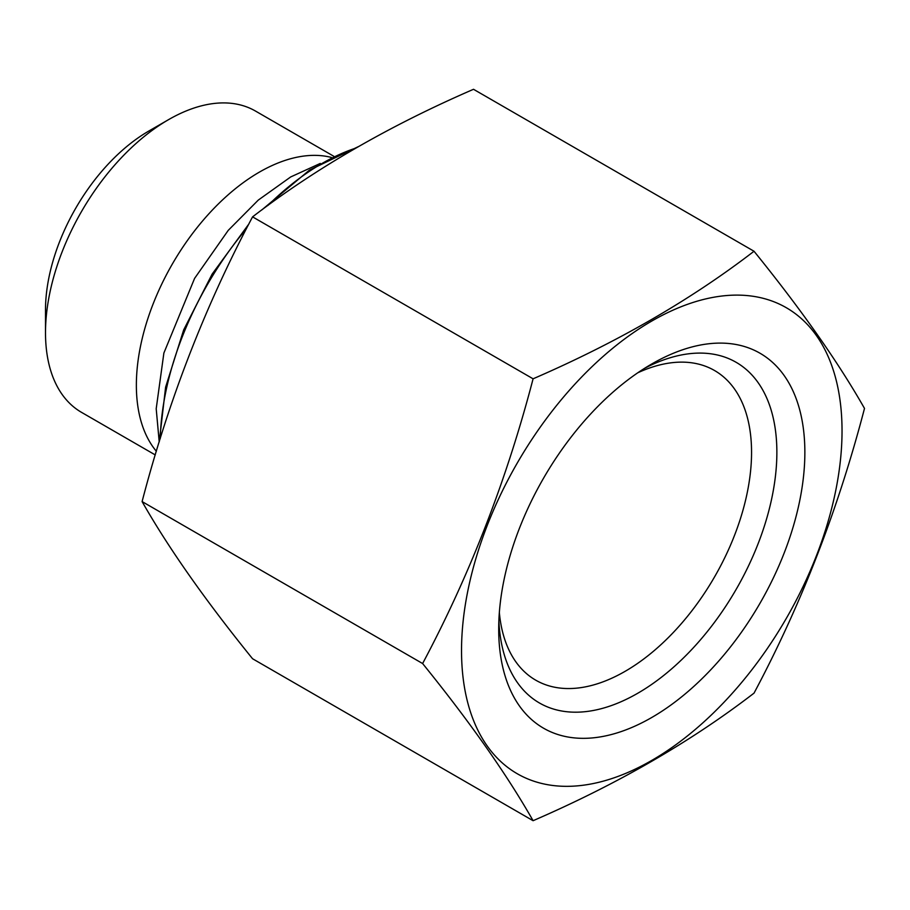 <?xml version="1.0" encoding="UTF-8"?>
<svg xmlns="http://www.w3.org/2000/svg" width="910" height="910" viewBox="0 0 910 910"><rect width="100%" height="100%" fill="white"/><g stroke="black" fill="none" stroke-linecap="round" stroke-linejoin="round"><path stroke-width="1.36" d="M156.361 451.269A173.958 100.43 -60 0 1 136.363 385.18A173.958 100.43 -60 0 1 203.374 220.027A173.958 100.43 -60 0 1 331.399 157.441M155.269 454.932L81.525 412.355A173.958 100.43 -60 0 1 45.5 332.73A173.958 100.43 -60 0 1 168.509 119.676A173.958 100.43 -60 0 1 255.482 111.054L333.799 156.27M45.5 332.73L45.5 310.003A146.123 84.368 120 0 1 148.819 131.04L168.509 119.676M637.819 372.77A178.792 103.228 -60 0 1 714.521 370.507A178.792 103.228 -60 0 1 751.558 452.35A178.792 103.228 -60 0 1 673.514 632.279A178.792 103.228 -60 0 1 535.74 680.179A178.792 103.228 -60 0 1 499.351 612.612M804.861 452.35A216.478 124.988 120 0 0 651.776 363.966A216.478 124.988 120 0 0 498.703 629.106A216.478 124.988 120 0 0 651.776 717.478A216.478 124.988 120 0 0 804.861 452.35M461.529 650.559A269.053 155.337 120 0 0 651.776 760.407A269.053 155.337 120 0 0 842.034 430.885A269.053 155.337 120 0 0 651.776 321.048A269.053 155.337 120 0 0 461.529 650.559M422.615 663.538C469.935 721.994 506.768 774.376 533.089 820.706C617.242 784.227 690.883 741.707 754.026 693.136C801.357 604.274 838.178 509.361 864.5 408.419C838.167 362.078 801.335 309.684 754.026 251.251C690.861 299.834 617.219 342.365 533.089 378.81C506.745 479.798 469.924 574.711 422.615 663.538L142.096 501.581C168.441 547.922 205.262 600.316 252.57 658.749L533.089 820.706M754.026 251.251L473.518 89.294C389.355 125.773 315.713 168.293 252.57 216.864C205.25 305.726 168.418 400.639 142.096 501.581M252.57 216.864L533.089 378.81M498.873 620.734A196.685 113.557 120 0 0 539.448 702.986A196.685 113.557 120 0 0 691.009 650.286A196.685 113.557 120 0 0 776.867 452.35A196.685 113.557 120 0 0 736.133 362.305A196.685 113.557 120 0 0 644.61 368.3M160.262 438.529A228.854 132.132 -60 0 1 246.36 228.842M267.972 205.41A228.854 132.132 -60 0 1 355.833 148.08M159.295 441.657L165.609 387.148L183.695 329.852L212.155 274.069L248.851 224.019M261.727 210.005L309.468 170.113L358.358 146.635M159.216 441.907L156.201 408.749L163.88 353.034L194.581 278.403L228.239 230.367L258.303 200.075L290.711 176.938L320.274 163.436"/></g></svg>
